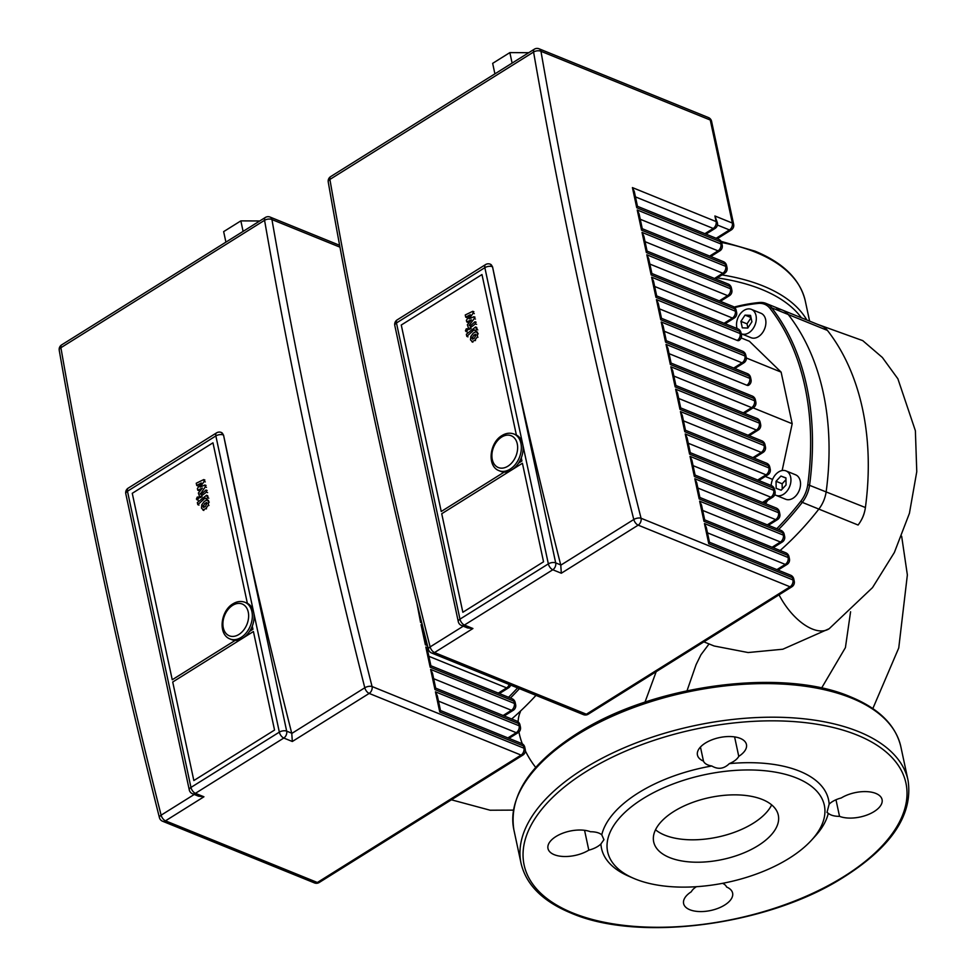 <?xml version="1.0" encoding="UTF-8"?>
<svg xmlns="http://www.w3.org/2000/svg" width="976" height="976" viewBox="0 0 976 976"><rect width="100%" height="100%" fill="white"/><g stroke="black" fill="none" stroke-linecap="round" stroke-linejoin="round"><path stroke-width="1.46" d="M756.571 821.06A63.721 31.622 167.9 0 0 763.366 815.607A63.721 31.622 167.9 0 0 771.662 804.883A63.721 31.622 167.9 0 1 725.851 835.066A63.721 31.622 167.9 0 1 664.79 835.163A63.721 31.622 167.9 0 1 655.518 829.783A63.721 31.622 167.9 0 0 756.571 821.06M687.153 690.41L696.083 664.644L700.939 654.774L708.979 644.05M644.977 702.183L656.189 671.683M536.007 695.363A257.127 180.255 112.1 0 1 511.68 718.995A257.127 180.255 -67.9 0 0 536.007 695.363M776.005 309.233A26.389 18.495 112.1 0 1 782.52 310.124L821.755 326.057A26.389 18.495 112.1 0 1 827.441 330.425A257.127 180.255 112.1 0 1 865.407 507.532A26.389 18.495 112.1 0 1 864.565 511.778A26.389 18.495 112.1 0 1 860.93 520.757A26.389 18.495 112.1 0 1 858.087 525.027L818.852 509.094A257.127 180.255 112.1 0 1 780.129 550.501A257.127 180.255 -67.9 0 0 818.852 509.094A26.389 18.495 -67.9 0 0 826.184 491.599A26.389 18.495 112.1 0 1 818.852 509.094L802.296 502.372A26.389 18.495 -67.9 0 0 809.616 484.877A257.127 180.255 -67.9 0 0 771.65 307.782A26.389 18.495 -67.9 0 0 765.965 303.402A26.389 18.495 -67.9 0 0 759.45 302.499A257.127 180.255 -67.9 0 0 734.135 307.086M860.93 520.757L861.405 519.903A21.106 14.799 -67.9 0 0 864.321 512.729L864.565 511.778M782.52 310.124A26.389 18.495 112.1 0 1 788.218 314.504A257.127 180.255 112.1 0 1 826.184 491.599A257.127 180.255 -67.9 0 0 788.218 314.504A26.389 18.495 -67.9 0 0 782.52 310.124L765.965 303.402M207.046 503.201L205.363 506.483L203.581 507.496L203.057 506.776L204.728 503.531L206.534 502.494L207.046 503.201L206.668 502.555M203.838 510.448L201.507 508.167L201.788 504.775L204.277 501.408L207.193 499.944L208.608 501.81L208.315 505.214L205.814 508.594L202.923 510.045L203.581 510.314M203.581 507.496L203.057 506.776L203.728 507.044M207.193 499.944L208.571 500.481M197.811 504.653L197.359 502.53L206.558 495.247L207.632 497.723L206.168 499.041L205.204 498.028L197.811 504.653L198.97 505.129M206.168 499.041L207.315 499.505M207.632 497.723L208.791 498.199M197.262 497.089L198.64 497.687L197.823 499.663L196.432 499.078L197.262 497.089L199.311 497.955M197.823 499.663L196.432 499.078M197.75 490.196L197.384 488.537L201.312 482.961L196.725 485.438L196.249 483.242L203.74 479.582L204.143 481.436L200.165 487.109L204.899 484.987L205.302 486.841L200.336 494.161L201.129 494.356L205.985 490.013L206.436 492.136L199.775 497.138L198.36 493.039L202.41 488.098L197.75 490.196L198.897 490.66M196.725 485.438L197.872 485.902M203.74 479.582L204.899 480.046M204.143 481.436L205.289 481.9M204.899 484.987L206.058 485.462M206.436 492.136L207.595 492.599M205.985 490.013L207.132 490.489M200.202 493.502L201.349 493.966M205.302 486.841L206.448 487.317M253.418 631.521L274.549 730.06L193.846 780.544L172.715 682.004L253.418 631.521L274.549 730.06L193.846 780.544L172.715 682.004L253.418 631.521M172.24 679.76L132.26 493.307L212.963 442.823L247.367 603.302L212.963 442.823L132.26 493.307L172.24 679.76L235.179 640.39L172.24 679.76M252.943 629.276L249.563 631.387L252.943 629.276L252.272 626.141L252.943 629.276M246.696 602.997A19.788 13.871 112.1 0 1 253.662 612.318A19.788 13.871 112.1 0 1 242.853 638.133A19.788 13.871 112.1 0 1 231.8 639.67L230.055 638.963A19.788 13.871 -67.9 0 0 241.109 637.426A19.788 13.871 -67.9 0 0 251.918 611.61A19.788 13.871 -67.9 0 0 244.952 602.29L246.696 602.997M413.08 587.479L416.044 599.63M416.935 603.266L420.558 622.395L421.193 620.516M422.925 628.568L421.034 624.628L425.365 644.794L426.109 643.44L422.925 628.568M427.72 650.968L425.841 647.027L430.16 667.181L430.916 665.839L427.72 650.968M432.527 673.367L430.648 669.426L434.967 689.581L435.711 688.239L432.527 673.367M437.333 695.766L435.442 691.825L439.761 711.98L440.518 710.638L437.333 695.766M225.907 242.133L223.65 231.629L240.852 220.881L259.75 220.966M243.097 231.385L240.852 220.881M439.761 711.98L523.453 745.957L523.929 748.202L372.063 686.531A5.283 2.416 165.8 0 0 364.792 687.775L291.775 733.452L292.324 741.492L369.184 693.424A5.283 3.697 -67.9 0 0 372.063 686.531A4963.155 2541.345 -122 0 1 271.95 219.563L339.977 247.172M194.248 794.464L161.113 815.18A4968.438 2544.054 -122 0 1 60.902 347.712A5.283 2.696 -122 0 1 61.634 344.894A5.283 5.283 0 0 0 59.231 350.274A5.283 2.818 -9.9 0 1 60.902 347.712L264.569 220.295A5.283 2.818 -9.9 0 1 271.95 219.563A5.283 3.697 -67.9 0 0 270.096 217.075A5.283 5.283 0 0 0 265.313 217.489A5.283 2.696 58 0 0 264.569 220.295A4968.438 2544.054 58 0 0 364.792 687.775A5.283 2.696 58 0 0 369.184 693.424L521.05 755.082A5.283 2.696 58 0 0 522.892 755.07A5.283 5.283 0 0 0 525.247 749.495A5.283 2.623 167.9 0 0 523.929 748.202A5.283 3.697 112.1 0 1 521.05 755.082L317.371 882.487A5.283 3.697 112.1 0 1 314.431 882.902A5.283 5.283 0 0 0 319.213 882.487A5.283 2.696 -122 0 1 317.371 882.487L165.505 820.828A5.283 2.696 -122 0 1 161.113 815.18A5.283 2.416 165.8 0 0 159.43 817.644A5.283 5.283 0 0 0 162.565 821.231A5.283 3.697 -67.9 0 0 165.505 820.828L203.935 796.782L198.567 796.209L192.467 793.732A5.283 3.697 -67.9 0 0 195.407 793.329A5.283 2.696 -122 0 1 190.967 787.425L127.466 491.233L215.855 435.943L279.343 732.134L190.967 787.425A5.283 2.623 167.9 0 0 189.283 789.95A5.283 5.283 0 0 0 192.467 793.732M291.775 733.452L291.714 733.196A4968.438 2544.054 -122 0 1 236.619 497.662A4968.438 2544.054 -122 0 1 223.541 435.101L221.32 432.466A5.283 5.283 0 0 0 216.538 432.88A5.283 2.696 58 0 0 215.855 435.943A5.283 2.623 -12.1 0 1 223.175 434.954A5.283 3.697 -67.9 0 0 221.32 432.466M669.585 857.562A63.721 31.622 -12.1 0 1 653.688 841.898A63.721 31.622 -12.1 0 1 690.361 803.285A63.721 31.622 -12.1 0 1 762.39 799.503A63.721 31.622 -12.1 0 1 778.299 815.18A63.721 31.622 -12.1 0 1 741.626 853.793A63.721 31.622 -12.1 0 1 669.585 857.562M828.295 813.289L826.977 812.471L829.136 804.163A18.471 9.162 -12.1 0 1 841.251 797.965A25.071 12.444 -12.1 0 1 866.493 791.621A25.071 12.444 -12.1 0 1 882.072 799.588A25.071 12.444 -12.1 0 1 867.798 814.716A25.071 12.444 -12.1 0 1 839.531 816.351A18.471 9.162 -12.1 0 1 828.295 813.289A116.095 57.621 -12.1 0 1 815.07 836.31L811.483 840.226A110.825 55.01 -12.1 0 1 789.218 858.27A110.825 55.01 -12.1 0 1 633.68 878.351A110.825 55.01 -12.1 0 1 642.769 798.807A110.825 55.01 -12.1 0 1 783.508 773.846A110.825 55.01 -12.1 0 1 811.483 840.226M729.316 763.635C723.96 768.905 718.116 769.698 711.797 765.989A18.471 9.162 -12.1 0 1 703.476 761.109A25.071 12.444 -12.1 0 1 697.45 755.034A25.071 12.444 -12.1 0 1 719.349 737.612A25.071 12.444 -12.1 0 1 746.457 744.529A25.071 12.444 -12.1 0 1 738.759 756.351A18.471 9.162 -12.1 0 1 729.316 763.635A116.095 57.621 -12.1 0 1 829.136 804.163M633.68 878.351L628.8 876.241A116.095 57.621 -12.1 0 1 600.923 843.947A18.471 9.162 -12.1 0 1 588.809 850.157A25.071 12.444 -12.1 0 1 563.567 856.489A25.071 12.444 -12.1 0 1 547.987 848.522A25.071 12.444 -12.1 0 1 562.261 833.394A25.071 12.444 -12.1 0 1 590.529 831.759A18.471 9.162 -12.1 0 1 601.765 834.822A116.095 57.621 -12.1 0 1 638.316 792.915A116.095 57.621 -12.1 0 1 711.797 765.989M722.557 883.329A18.471 9.162 -12.1 0 1 726.583 887.001A25.071 12.444 -12.1 0 1 732.61 893.077A25.071 12.444 -12.1 0 1 710.711 910.498A25.071 12.444 -12.1 0 1 683.603 903.581A25.071 12.444 -12.1 0 1 691.301 891.759A18.471 9.162 -12.1 0 1 696.425 886.696M734.599 736.904L738.759 756.351M703.476 761.109L700.451 747.03M601.765 834.822L603.949 839.677L600.923 843.947M588.809 850.157L584.563 830.308M835.981 799.759L839.531 816.351M510.436 698.047A257.127 180.255 -67.9 0 0 519.439 688.641M517.597 687.897A255.81 179.328 112.1 0 1 508.557 697.291M771.162 485.523A13.188 9.248 112.1 0 1 778.653 471.933A13.188 9.248 112.1 0 1 786.009 470.908A13.188 9.248 112.1 0 1 790.853 481.766A13.188 9.248 112.1 0 1 783.447 494.332A13.188 9.248 112.1 0 1 776.091 495.357A13.188 9.248 112.1 0 1 774.798 494.661M786.009 470.908L795.599 474.8A13.188 9.248 112.1 0 1 800.442 485.658A13.188 9.248 112.1 0 1 793.037 498.224A13.188 9.248 112.1 0 1 785.668 499.248L776.091 495.357M737.051 328.534A13.188 9.248 112.1 0 1 744.017 310.392A13.188 9.248 112.1 0 1 751.386 309.368A13.188 9.248 112.1 0 1 756.217 320.226A13.188 9.248 112.1 0 1 748.824 332.792A13.188 9.248 112.1 0 1 741.455 333.816A13.188 9.248 112.1 0 1 741.187 333.707M751.386 309.368L760.975 313.272A13.188 9.248 112.1 0 1 765.806 324.13A13.188 9.248 112.1 0 1 758.401 336.683A13.188 9.248 112.1 0 1 751.044 337.708L741.455 333.816M746.335 357.997L781.117 372.112L749.397 341.271L741.174 337.928M781.117 372.112L792.183 423.73L753.106 407.858M772.577 479.411L765.282 476.447M792.183 423.73L782.142 470.542M734.721 307.586A255.81 179.328 112.1 0 1 758.401 303.414A25.071 17.568 112.1 0 1 770.003 308.428A255.81 179.328 112.1 0 1 807.774 484.621A25.071 17.568 112.1 0 1 800.808 501.237A255.81 179.328 112.1 0 1 776.786 528.699M778.653 529.456A257.127 180.255 -67.9 0 0 802.296 502.372L800.808 501.237M767.746 500.298L765.526 503.677M785.936 477.911L786.058 484.974L781.166 490.208L776.164 488.366L776.042 481.29L780.922 476.056L785.936 477.911M780.922 476.056L785.936 478.094M785.973 479.667L782.142 483.767L782.227 489.074M776.042 481.29L782.142 483.767M750.532 315.358L751.91 321.824L747.799 328.058L742.309 327.838L740.918 321.372L745.03 315.126L750.532 315.358M745.03 315.126L750.995 317.554M751.044 317.749L747.018 323.849L747.897 327.924M740.918 321.372L747.018 323.849M476.044 334.927L474.373 338.208L472.579 339.221L472.067 338.501L473.738 335.256L475.532 334.231L476.044 334.927L475.666 334.28M472.848 342.173L470.505 339.892L470.798 336.5L473.275 333.133L476.19 331.669L477.606 333.536L477.325 336.94L474.824 340.319L471.92 341.771L472.591 342.039M472.579 339.221L472.067 338.501L472.726 338.77M476.19 331.669L477.581 332.206M466.809 336.378L466.357 334.256L475.556 326.972L476.63 329.449L475.166 330.766L474.214 329.766L466.809 336.378L467.968 336.854M475.166 330.766L476.325 331.23M476.63 329.449L477.789 329.925M466.272 328.827L467.65 329.412L466.821 331.389L465.442 330.803L466.272 328.827L468.309 329.681M466.821 331.389L465.442 330.803M466.748 321.921L466.394 320.262L470.31 314.687L465.723 317.163L465.259 314.967L472.75 311.307L473.14 313.162L469.163 318.835L473.909 316.712L474.299 318.566L469.2 325.228L470.127 326.082L474.983 321.738L475.446 323.861L468.773 328.875L467.358 324.764L471.408 319.823L466.748 321.921L467.894 322.385M465.723 317.163L466.882 317.627M472.75 311.307L473.897 311.771M473.14 313.162L474.299 313.625M473.909 316.712L475.056 317.188M475.446 323.861L476.593 324.325M474.983 321.738L476.142 322.214M469.2 325.228L470.347 325.691M474.299 318.566L475.458 319.042M522.416 463.246L543.547 561.786L462.844 612.269L441.725 513.73L522.416 463.246L543.547 561.786L462.844 612.269L441.725 513.73L522.416 463.246M441.237 511.485L401.27 325.032L481.973 274.549L516.377 435.028L481.973 274.549L401.27 325.032L441.237 511.485L504.177 472.116L441.237 511.485M521.94 461.001L518.561 463.112L521.94 461.001L521.269 457.866L521.94 461.001M515.694 434.723A19.788 13.871 112.1 0 1 522.66 444.043A19.788 13.871 112.1 0 1 511.851 469.859A19.788 13.871 112.1 0 1 500.81 471.396L499.065 470.688A19.788 13.871 -67.9 0 0 510.106 469.151A19.788 13.871 -67.9 0 0 520.916 443.336A19.788 13.871 -67.9 0 0 513.949 434.015L515.694 434.723M634.302 191.54L632.424 187.599L636.742 207.754L637.499 206.412L634.302 191.54M708.771 543.705L709.515 542.363L706.331 527.491L704.452 523.551L708.771 543.705L792.451 577.682L792.927 579.927L641.061 518.256A4963.155 2541.345 -122 0 1 540.96 51.289L710.26 120.024L732.342 223.053L714.908 215.977L717.421 222.87A5.283 2.623 167.9 0 0 716.103 221.576A5.283 3.697 112.1 0 1 713.224 228.457A5.283 2.696 58 0 0 715.066 228.445A5.283 5.283 0 0 0 717.421 222.87M639.109 213.927L637.23 209.986L641.549 230.153L642.293 228.799L639.109 213.927M643.916 236.326L642.025 232.386L646.344 252.54L647.1 251.198L643.916 236.326M648.711 258.725L646.832 254.785L651.151 274.939L651.907 273.597L648.711 258.725M653.517 281.125L651.626 277.184L655.957 297.338L656.702 295.996L653.517 281.125M658.312 303.524L656.433 299.583L660.752 319.738L661.508 318.396L658.312 303.524M663.119 325.911L661.228 321.97L665.559 342.137L666.303 340.795L663.119 325.911M667.913 348.31L666.035 344.369L670.353 364.536L671.11 363.182L667.913 348.31M672.72 370.709L670.841 366.769L675.16 386.923L675.904 385.581L672.72 370.709M677.527 393.108L675.636 389.168L679.955 409.322L680.711 407.98L677.527 393.108M682.322 415.508L680.443 411.567L684.762 431.721L685.506 430.379L682.322 415.508M687.128 437.907L685.237 433.966L689.568 454.121L690.313 452.779L687.128 437.907M691.923 460.294L690.044 456.353L694.363 476.52L695.119 475.166L691.923 460.294M696.73 482.693L694.839 478.752L699.17 498.907L699.914 497.565L696.73 482.693M701.524 505.092L699.646 501.152L703.964 521.306L704.721 519.964L701.524 505.092M494.905 73.871L492.66 63.355L509.85 52.606L528.748 52.692M512.107 63.111L509.85 52.606M463.246 626.189L430.123 646.905A4968.438 2544.054 -122 0 1 329.9 179.438A5.283 2.696 -122 0 1 330.644 176.619A5.283 5.283 0 0 0 328.241 182A5.283 2.818 -9.9 0 1 329.9 179.438L533.579 52.033A5.283 2.818 -9.9 0 1 540.96 51.289A5.283 3.697 -67.9 0 0 539.094 48.8A5.283 5.283 0 0 0 534.311 49.215A5.283 2.696 58 0 0 533.579 52.033A4968.438 2544.054 58 0 0 633.79 519.5L560.773 565.177L561.322 573.229L638.182 525.149A5.283 3.697 -67.9 0 0 641.061 518.256A5.283 2.416 165.8 0 0 633.79 519.5A5.283 2.696 58 0 0 638.182 525.149L790.048 586.808A5.283 2.696 58 0 0 791.89 586.796A5.283 5.283 0 0 0 794.244 581.22A5.283 2.623 167.9 0 0 792.927 579.927A5.283 3.697 112.1 0 1 790.048 586.808L586.381 714.212A5.283 3.697 112.1 0 1 583.428 714.627A5.283 5.283 0 0 0 588.211 714.212A5.283 2.696 -122 0 1 586.381 714.212L434.515 652.554A5.283 2.696 -122 0 1 430.123 646.905A5.283 2.416 165.8 0 0 428.427 649.369A5.283 5.283 0 0 0 431.563 652.968A5.283 3.697 -67.9 0 0 434.515 652.554L472.933 628.507L467.565 627.934L461.465 625.457A5.283 3.697 -67.9 0 0 464.405 625.055A5.283 2.696 -122 0 1 459.964 619.15L396.463 322.958L484.852 267.668L548.353 563.872L459.964 619.15A5.283 2.623 167.9 0 0 458.293 621.675A5.283 5.283 0 0 0 461.465 625.457M560.773 565.177L560.712 564.921A4968.438 2544.054 -122 0 1 505.629 329.388A4968.438 2544.054 -122 0 1 492.538 266.826L490.318 264.191A5.283 5.283 0 0 0 485.536 264.606A5.283 2.696 58 0 0 484.852 267.668A5.283 2.623 -12.1 0 1 492.185 266.68A5.283 3.697 -67.9 0 0 490.318 264.191M850.584 611.757L845.411 647.637L821.597 688.056M829.222 628.69A47.787 24.473 -122 0 1 829.185 628.715A47.787 24.473 -122 0 1 779.043 594.835M535.714 767.429A47.787 24.473 -122 0 1 525.356 750.861M522.319 743.834A47.787 24.473 -122 0 1 518.951 732M518.134 721.862A47.787 24.473 -122 0 1 520.379 711.858M770.003 308.428L771.65 307.782L827.441 330.425M865.407 507.532L807.774 484.621M204.728 503.531L205.399 503.799M203.154 505.519L203.825 505.788M205.814 508.594L206.485 508.862M208.315 505.214L208.974 505.483M208.608 501.81L209.267 502.079M207.376 496.516L208.034 496.784M201.459 496.577L202.13 496.845M238.888 634.473A17.153 12.029 112.1 0 1 223.272 627.727A17.153 12.029 112.1 0 1 232.642 605.352A17.153 12.029 112.1 0 1 248.258 612.098A17.153 12.029 112.1 0 1 238.888 634.473M434.967 689.581L518.646 723.558L519.134 725.802L435.442 691.825M430.16 667.181L513.852 701.158L514.328 703.403L430.648 669.426M428.074 647.93L425.841 647.027M425.365 644.794L427.5 645.661M422.352 625.165L421.034 624.628M420.558 622.395L421.791 622.895M509.228 684.493A5.283 3.697 112.1 0 1 506.642 687.885A5.283 2.696 58 0 0 508.484 687.885A5.283 5.283 0 0 0 510.692 685.091M428.867 656.311L506.642 687.885L498.285 693.119M433.673 678.71L511.448 710.284A5.283 2.696 58 0 0 513.278 710.284A5.283 5.283 0 0 0 515.645 704.696A5.283 2.623 167.9 0 0 514.328 703.403A5.283 3.697 112.1 0 1 511.448 710.284L503.091 715.518M513.852 701.158A5.283 2.623 -12.1 0 1 515.169 702.464A5.283 5.283 0 0 0 511.985 698.682A5.283 3.697 112.1 0 1 513.852 701.158M438.468 701.11L516.243 732.683A5.283 2.696 58 0 0 518.085 732.683A5.283 5.283 0 0 0 520.44 727.096A5.283 2.623 167.9 0 0 519.134 725.802A5.283 3.697 112.1 0 1 516.243 732.683L507.898 737.905M518.646 723.558A5.283 2.623 -12.1 0 1 519.964 724.863A5.283 5.283 0 0 0 516.792 721.069A5.283 3.697 112.1 0 1 518.646 723.558M523.453 745.957A5.283 2.623 -12.1 0 1 524.771 747.25A5.283 5.283 0 0 0 521.587 743.468A5.283 3.697 112.1 0 1 523.453 745.957M291.714 733.196L286.676 731.146A5.283 2.623 167.9 0 0 279.343 732.134A5.283 2.696 58 0 0 283.796 738.039A5.283 3.697 -67.9 0 0 286.676 731.146L223.541 435.101M125.794 493.746A5.283 2.623 -12.1 0 1 127.466 491.233A5.283 2.696 -122 0 1 128.149 488.171A5.283 5.283 0 0 0 125.794 493.746L189.283 789.95M203.935 796.782L195.407 793.329L283.796 738.039L292.324 741.492M858.66 731.671A197.896 98.222 167.9 0 0 583.794 768.722A197.896 98.222 167.9 0 0 521.05 863.296C526.174 884.878 542.949 901.519 571.375 913.207C638.072 942.121 765.038 925.919 840.604 879.108C890.807 848.12 913.292 815.192 908.046 780.336A197.896 98.222 167.9 0 0 858.66 731.671M572.839 912.999A195.249 96.917 -12.1 0 1 586.015 771.674A195.249 96.917 -12.1 0 1 857.221 735.111A195.249 96.917 -12.1 0 1 844.045 876.436A195.249 96.917 -12.1 0 1 572.839 912.999M900.848 746.738C895.724 725.156 878.949 708.527 850.523 696.827C783.826 667.913 656.86 684.127 581.293 730.939C531.09 761.914 508.606 794.842 513.852 829.698A197.896 98.222 -12.1 0 1 576.596 735.135A197.896 98.222 -12.1 0 1 851.45 698.072A197.896 98.222 -12.1 0 1 900.848 746.738L908.046 780.336M721.057 241.34L754.973 251.137C783.399 262.825 800.174 279.465 805.298 301.035A197.896 98.222 167.9 0 0 755.912 252.369A197.896 98.222 167.9 0 0 721.606 242.512M801.406 317.798A195.249 96.917 167.9 0 0 761.67 289.408A195.249 96.917 167.9 0 0 717.214 277.904M721.996 274.915A197.896 98.222 -12.1 0 1 763.11 285.968A197.896 98.222 -12.1 0 1 806.823 319.994M758.401 303.414L759.45 302.499M473.738 335.256L474.397 335.524M472.164 337.245L472.823 337.513M474.824 340.319L475.483 340.6M477.325 336.94L477.984 337.208M477.606 333.536L478.264 333.804M476.373 328.241L477.044 328.509M470.469 328.302L471.127 328.57M507.886 466.199A17.153 12.029 112.1 0 1 492.27 459.452A17.153 12.029 112.1 0 1 501.64 437.077A17.153 12.029 112.1 0 1 517.256 443.824A17.153 12.029 112.1 0 1 507.886 466.199M635.449 196.884L713.224 228.457L704.867 233.679M714.908 215.977L716.103 221.576L632.424 187.599M703.964 521.306L787.656 555.283L788.132 557.528L704.452 523.551M699.17 498.907L782.85 532.884L783.325 535.129L699.646 501.152M694.363 476.52L778.043 510.497L778.531 512.729L694.839 478.752M689.568 454.121L773.248 488.098L773.724 490.33L690.044 456.353M684.762 431.721L768.441 465.698L768.929 467.943L685.237 433.966M679.955 409.322L763.647 443.299L764.123 445.544L680.443 411.567M675.16 386.923L758.84 420.9L759.328 423.145L675.636 389.168M670.353 364.536L754.045 398.513L754.521 400.746L670.841 366.769M665.559 342.137L749.239 376.114L749.714 378.346L666.035 344.369M660.752 319.738L744.432 353.715L744.92 355.959L661.228 321.97M655.957 297.338L739.637 331.315L740.113 333.56L656.433 299.583M651.151 274.939L734.83 308.916L735.318 311.161L651.626 277.184M646.344 252.54L730.036 286.529L730.512 288.762L646.832 254.785M641.549 230.153L725.229 264.13L725.717 266.363L642.025 232.386M636.742 207.754L720.434 241.731L720.91 243.963L637.23 209.986M640.256 219.271L718.031 250.856A5.283 2.696 58 0 0 719.861 250.844A5.283 5.283 0 0 0 722.228 245.269A5.283 2.623 167.9 0 0 720.91 243.963A5.283 3.697 112.1 0 1 718.031 250.856L709.674 256.078M720.434 241.731A5.283 2.623 -12.1 0 1 721.752 243.024A5.283 5.283 0 0 0 718.568 239.242A5.283 3.697 112.1 0 1 720.434 241.731M645.051 241.67L722.826 273.243A5.283 2.696 58 0 0 724.668 273.243A5.283 5.283 0 0 0 727.035 267.668A5.283 2.623 167.9 0 0 725.717 266.363A5.283 3.697 112.1 0 1 722.826 273.243L714.481 278.477M725.229 264.13A5.283 2.623 -12.1 0 1 726.547 265.423A5.283 5.283 0 0 0 723.375 261.641A5.283 3.697 112.1 0 1 725.229 264.13M649.857 264.069L727.632 295.643A5.283 2.696 58 0 0 729.475 295.643A5.283 5.283 0 0 0 731.829 290.055A5.283 2.623 167.9 0 0 730.512 288.762A5.283 3.697 112.1 0 1 727.632 295.643L719.275 300.876M730.036 286.529A5.283 2.623 -12.1 0 1 731.353 287.822A5.283 5.283 0 0 0 728.181 284.04A5.283 3.697 112.1 0 1 730.036 286.529M654.664 286.468L732.427 318.042A5.283 2.696 58 0 0 734.269 318.042A5.283 5.283 0 0 0 736.636 312.454A5.283 2.623 167.9 0 0 735.318 311.161A5.283 3.697 112.1 0 1 732.427 318.042L724.082 323.263M734.83 308.916A5.283 2.623 -12.1 0 1 736.148 310.222A5.283 5.283 0 0 0 732.976 306.44A5.283 3.697 112.1 0 1 734.83 308.916M737.234 340.441A5.283 2.696 58 0 0 739.076 340.429A5.283 5.283 0 0 0 741.431 334.853A5.283 2.623 167.9 0 0 740.113 333.56A5.283 3.697 112.1 0 1 737.234 340.441L659.459 308.867M739.637 331.315A5.283 2.623 -12.1 0 1 740.955 332.621A5.283 5.283 0 0 0 737.783 328.827A5.283 3.697 112.1 0 1 739.637 331.315M664.266 331.254L742.041 362.84A5.283 2.696 58 0 0 743.871 362.828A5.283 5.283 0 0 0 746.237 357.253A5.283 2.623 167.9 0 0 744.92 355.959A5.283 3.697 112.1 0 1 742.041 362.84L733.684 368.062M744.432 353.715A5.283 2.623 -12.1 0 1 745.749 355.008A5.283 5.283 0 0 0 742.577 351.226A5.283 3.697 112.1 0 1 744.432 353.715M746.835 385.239A5.283 2.696 58 0 0 748.677 385.227A5.283 5.283 0 0 0 751.032 379.652A5.283 2.623 167.9 0 0 749.714 378.346A5.283 3.697 112.1 0 1 746.835 385.239L669.06 353.654M749.239 376.114A5.283 2.623 -12.1 0 1 750.556 377.407A5.283 5.283 0 0 0 747.384 373.625A5.283 3.697 112.1 0 1 749.239 376.114M673.867 376.053L751.642 407.626A5.283 2.696 58 0 0 753.472 407.626A5.283 5.283 0 0 0 755.839 402.051A5.283 2.623 167.9 0 0 754.521 400.746A5.283 3.697 112.1 0 1 751.642 407.626L743.285 412.86M754.045 398.513A5.283 2.623 -12.1 0 1 755.363 399.806A5.283 5.283 0 0 0 752.179 396.024A5.283 3.697 112.1 0 1 754.045 398.513M678.662 398.452L756.437 430.026A5.283 2.696 58 0 0 758.279 430.026A5.283 5.283 0 0 0 760.633 424.438A5.283 2.623 167.9 0 0 759.328 423.145A5.283 3.697 112.1 0 1 756.437 430.026L748.08 435.259M758.84 420.9A5.283 2.623 -12.1 0 1 760.158 422.205A5.283 5.283 0 0 0 756.986 418.423A5.283 3.697 112.1 0 1 758.84 420.9M683.468 420.851L761.243 452.425A5.283 2.696 58 0 0 763.073 452.425A5.283 5.283 0 0 0 765.44 446.837A5.283 2.623 167.9 0 0 764.123 445.544A5.283 3.697 112.1 0 1 761.243 452.425L752.886 457.646M763.647 443.299A5.283 2.623 -12.1 0 1 764.964 444.605A5.283 5.283 0 0 0 761.78 440.81A5.283 3.697 112.1 0 1 763.647 443.299M688.275 443.25L766.038 474.824A5.283 2.696 58 0 0 767.88 474.812A5.283 5.283 0 0 0 770.247 469.236A5.283 2.623 167.9 0 0 768.929 467.943A5.283 3.697 112.1 0 1 766.038 474.824L757.693 480.046M768.441 465.698A5.283 2.623 -12.1 0 1 769.759 466.992A5.283 5.283 0 0 0 766.587 463.21A5.283 3.697 112.1 0 1 768.441 465.698M693.07 465.637L770.845 497.223A5.283 2.696 58 0 0 772.687 497.211A5.283 5.283 0 0 0 775.042 491.636A5.283 2.623 167.9 0 0 773.724 490.33A5.283 3.697 112.1 0 1 770.845 497.223L762.488 502.445M773.248 488.098A5.283 2.623 -12.1 0 1 774.566 489.391A5.283 5.283 0 0 0 771.394 485.609A5.283 3.697 112.1 0 1 773.248 488.098M697.877 488.037L775.639 519.61A5.283 2.696 58 0 0 777.482 519.61A5.283 5.283 0 0 0 779.848 514.035A5.283 2.623 167.9 0 0 778.531 512.729A5.283 3.697 112.1 0 1 775.639 519.61L767.295 524.844M778.043 510.497A5.283 2.623 -12.1 0 1 779.36 511.79A5.283 5.283 0 0 0 776.188 508.008A5.283 3.697 112.1 0 1 778.043 510.497M702.671 510.436L780.446 542.009A5.283 2.696 58 0 0 782.288 542.009A5.283 5.283 0 0 0 784.643 536.422A5.283 2.623 167.9 0 0 783.325 535.129A5.283 3.697 112.1 0 1 780.446 542.009L772.089 547.243M782.85 532.884A5.283 2.623 -12.1 0 1 784.167 534.189A5.283 5.283 0 0 0 780.995 530.407A5.283 3.697 112.1 0 1 782.85 532.884M707.478 532.835L785.253 564.409A5.283 2.696 58 0 0 787.083 564.409A5.283 5.283 0 0 0 789.45 558.821A5.283 2.623 167.9 0 0 788.132 557.528A5.283 3.697 112.1 0 1 785.253 564.409L776.896 569.63M787.656 555.283A5.283 2.623 -12.1 0 1 788.962 556.588A5.283 5.283 0 0 0 785.79 552.806A5.283 3.697 112.1 0 1 787.656 555.283M717.433 225.053L729.462 229.933L716.152 238.266M732.342 223.053A5.283 3.697 112.1 0 1 729.462 229.933A5.283 2.696 58 0 0 731.292 229.933A5.283 5.283 0 0 0 733.659 224.346A5.283 2.623 167.9 0 0 732.342 223.053M792.451 577.682A5.283 2.623 -12.1 0 1 793.769 578.975A5.283 5.283 0 0 0 790.597 575.193A5.283 3.697 112.1 0 1 792.451 577.682M710.26 120.024A5.283 2.623 -12.1 0 1 711.577 121.329A5.283 5.283 0 0 0 708.393 117.535A5.283 3.697 112.1 0 1 710.26 120.024M560.712 564.921L555.686 562.884A5.283 2.623 167.9 0 0 548.353 563.872A5.283 2.696 58 0 0 552.794 569.764A5.283 3.697 -67.9 0 0 555.686 562.884L492.538 266.826M394.792 325.484A5.283 2.623 -12.1 0 1 396.463 322.958A5.283 2.696 -122 0 1 397.147 319.896A5.283 5.283 0 0 0 394.792 325.484L458.293 621.675M472.933 628.507L464.405 625.055L552.794 569.764L561.322 573.229M901.653 536.227L907.363 574.937L898.75 647.954L872.825 708.588M817.668 324.398L862.735 340.624L882.365 357.472L897.883 378.798L915.378 430.721L916.769 471.664L909.425 513.315L894.382 552.453L872.52 587.601L829.185 628.715L782.825 649.223L748.116 652.541L714.127 645.99L703.891 641.854M513.425 810.117L490.135 810.226L451.388 799.795M207.705 495.71L206.558 495.247M198.128 500.249L196.969 499.785M199.263 497.443L198.116 496.979M200.922 497.614L199.775 497.138M244.952 602.29C240.974 600.838 236.985 601.35 232.983 603.827C220.515 610.891 217.758 634.571 230.055 638.963M426.097 643.355L427.012 643.721M499.395 693.57L508.484 687.885M430.892 665.754L511.985 698.682M515.645 704.696L515.169 702.464M504.202 715.957L513.278 710.284M435.699 688.153L516.792 721.069M520.44 727.096L519.964 724.863M508.996 738.356L518.085 732.683M440.493 710.54L521.587 743.468M525.247 749.495L524.771 747.25M319.213 882.487L522.892 755.07M128.149 488.171L216.538 432.88M59.231 350.274C85.912 503.335 119.304 659.129 159.43 817.644M314.431 882.902L162.565 821.231M265.313 217.489L61.634 344.894M339.624 245.305L270.096 217.075M521.05 863.296L513.852 829.698M805.298 301.035L809.604 321.116M476.715 327.436L475.556 326.972M467.126 331.974L465.979 331.511M468.273 329.168L467.114 328.705M469.92 329.339L468.773 328.875M513.949 434.015C509.972 432.563 505.983 433.076 501.993 435.552C489.513 442.616 486.756 466.296 499.065 470.688M705.977 234.13L715.066 228.445M637.474 206.314L718.568 239.242M722.228 245.269L721.752 243.024M710.784 256.529L719.861 250.844M642.281 228.713L723.375 261.641M727.035 267.668L726.547 265.423M715.579 278.929L724.668 273.243M647.076 251.113L728.181 284.04M731.829 290.055L731.353 287.822M720.386 301.328L729.475 295.643M651.883 273.512L732.976 306.44M736.636 312.454L736.148 310.222M725.192 323.715L734.269 318.042M656.677 295.911L737.783 328.827M741.431 334.853L740.955 332.621M661.484 318.298L742.577 351.226M746.237 357.253L745.749 355.008M734.794 368.513L743.871 362.828M666.291 340.697L747.384 373.625M751.032 379.652L750.556 377.407M671.085 363.096L752.179 396.024M755.839 402.051L755.363 399.806M744.395 413.312L753.472 407.626M675.892 385.496L756.986 418.423M760.633 424.438L760.158 422.205M749.19 435.699L758.279 430.026M680.687 407.895L761.78 440.81M765.44 446.837L764.964 444.605M753.997 458.098L763.073 452.425M685.494 430.282L766.587 463.21M770.247 469.236L769.759 466.992M758.803 480.497L767.88 474.812M690.288 452.681L771.394 485.609M775.042 491.636L774.566 489.391M763.598 502.896L772.687 497.211M695.095 475.08L776.188 508.008M779.848 514.035L779.36 511.79M768.405 525.295L777.482 519.61M699.902 497.479L780.995 530.407M784.643 536.422L784.167 534.189M773.199 547.695L782.288 542.009M704.696 519.879L785.79 552.806M789.45 558.821L788.962 556.588M778.006 570.082L787.083 564.409M709.503 542.266L790.597 575.193M794.244 581.22L793.769 578.975M588.211 714.212L791.89 586.796M733.659 224.346L711.577 121.329M717.262 238.705L731.292 229.933M397.147 319.896L485.536 264.606M328.241 182C354.91 335.073 388.314 490.855 428.427 649.369M583.428 714.627L431.563 652.968M534.311 49.215L330.644 176.619M708.393 117.535L539.094 48.8"/></g></svg>
